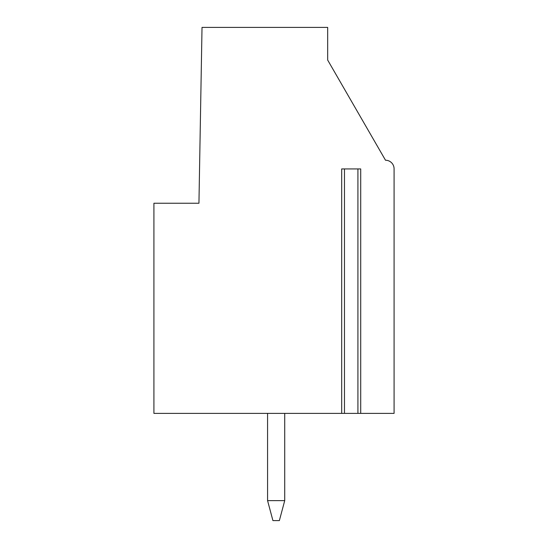 <?xml version="1.0" encoding="UTF-8"?>
<svg xmlns="http://www.w3.org/2000/svg" width="548" height="548" viewBox="0 0 548 548"><rect width="100%" height="100%" fill="white"/><g stroke="black" fill="none" stroke-linecap="round" stroke-linejoin="round"><path stroke-width="0.82" d="M360.707 413.384L357.919 413.384L357.919 168.928L360.707 168.928L360.707 413.384L394.08 413.384L394.08 168.811A8.576 8.576 0 0 0 385.504 160.235L327.677 60.068L327.677 27.4L202.02 27.4L198.945 203.24L153.919 203.24L153.919 413.384L344.473 413.384L344.473 168.928L341.685 168.928L341.685 413.384M357.919 413.384L344.473 413.384M357.919 168.928L344.473 168.928M267.575 500.625L284.72 500.625L279.364 520.6L272.925 520.6L267.575 500.625L267.568 413.384M284.72 413.384L284.72 500.625"/></g></svg>
